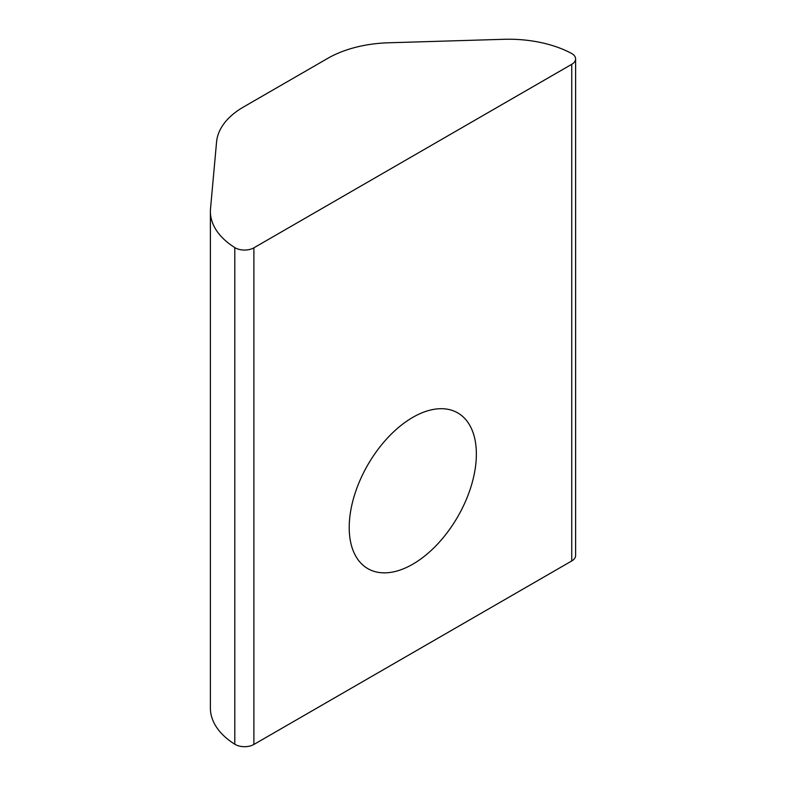 <?xml version="1.0" encoding="UTF-8"?>
<svg xmlns="http://www.w3.org/2000/svg" width="786" height="786" viewBox="0 0 786 786"><rect width="100%" height="100%" fill="white"/><g stroke="black" fill="none" stroke-linecap="round" stroke-linejoin="round"><path stroke-width="1.18" d="M349.21 527.485A89.918 51.915 120 0 0 367.828 568.642A89.918 51.915 120 0 0 437.114 544.56A89.918 51.915 120 0 0 476.365 454.072A89.918 51.915 120 0 0 457.747 412.905A89.918 51.915 120 0 0 388.461 436.996A89.918 51.915 120 0 0 349.21 527.485M253.888 247.826A13.224 7.634 180 0 1 235.191 247.826A13.224 7.634 180 0 1 234.798 247.59L234.798 744.234A13.224 7.634 0 0 0 235.191 744.46A13.224 7.634 0 0 0 253.888 744.46L253.888 247.826L571.736 64.314L571.736 560.958L253.888 744.46M234.798 247.59A92.561 53.438 180 0 1 210.393 211.424A92.561 53.438 180 0 1 210.52 208.634L216.572 141.952A92.561 53.438 180 0 1 243.552 106.965L327.703 58.38A92.561 53.438 180 0 1 388.304 42.798L503.905 39.3A92.561 53.438 180 0 1 571.324 53.291A13.224 7.634 180 0 1 575.607 58.921L575.607 555.555A13.224 7.634 180 0 1 571.736 560.958M234.798 744.234A92.561 53.438 180 0 1 210.393 708.068L210.393 211.424M575.607 58.921A13.224 7.634 180 0 1 571.736 64.314"/></g></svg>

